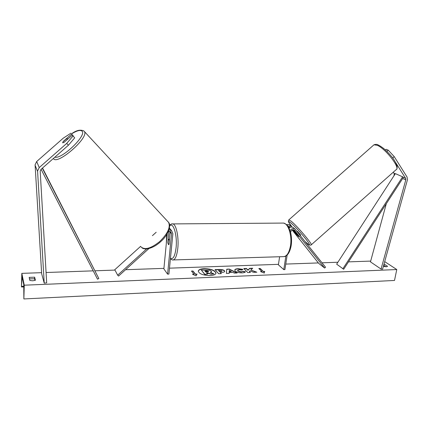 <?xml version="1.0" encoding="UTF-8"?>
<svg xmlns="http://www.w3.org/2000/svg" width="429" height="429" viewBox="0 0 429 429"><rect width="100%" height="100%" fill="white"/><g stroke="black" fill="none" stroke-linecap="round" stroke-linejoin="round"><path stroke-width="0.64" d="M71.579 134.1L73.262 135.891L71.579 134.1L63.224 141.447L62.629 142.793L63.905 142.503L72.313 135.108L74.694 137.854L72.313 135.108M74.694 137.854L68.436 145.222L66.71 143.409L39.227 167.589L37.575 171.005L44.225 283.14L41.667 273.804L35.087 164.827L36.685 161.518L63.272 138.159L70.914 133.188M68.436 145.222L41.012 169.364L40.187 171.069L46.675 282.845L44.225 283.14M66.71 143.409L72.994 136.047M392.347 157.523L392.75 157.958L394.208 156.606L407.062 177.032L407.459 179.756L382.598 269.16L381.043 269.069L370.468 261.867L386.309 203.684M393.318 172.163L394.02 173.262L394.23 174.592L393.865 175.954M395.704 162.639L405.636 178.357L405.839 179.719L381.043 269.069M394.208 156.606L388.229 150.166L386.095 149.33L385.381 149.989M388.229 150.166L386.894 151.399M392.75 157.958L393.195 158.666M383.682 148.531L383.349 148.262M383.789 148.429L384.035 148.82M298.477 236.481L295.49 233.011L296.981 234.304L298.852 236.663L297.12 235.065M290.084 230.641C291.398 228.748 292.975 228.126 294.809 228.775L325.541 267.203L324.651 268.034L318.731 263.395L292.187 230.008M289.049 228.094C290.31 227.054 291.581 226.802 292.862 227.338L293.645 227.917M290.621 232.497L290.674 232.143C291.296 230.201 292.471 229.451 294.197 229.89L324.651 268.034M286.545 224.587L289.141 224.598L289.918 225.171M287.151 255.046L284.915 269.578L283.794 269.621L278.394 264.827L279.611 256.746M287.961 226.233L291.044 226.003L292.278 227.134M293.468 229.703L298.906 236.615M297.04 235.14L292.776 229.772M289.725 226.92L290.106 227.397M290.61 227.204L288.551 227.161M283.794 269.621L285.88 256.016M171.294 230.432L169.369 228.571M167.267 233.623L163.873 268.892L167.589 274.142L168.892 274.088L172.876 233.751L171.584 230.641L168.983 229.901M167.589 274.142L171.552 233.767L170.699 231.703L168.441 231.29M168.94 231.204L167.825 242.755L168.543 244.702L169.042 244.289L170.174 231.392M148.879 248.579L118.581 276.045L117.669 275.171L114.774 269.739L140.621 246.343M146.6 248.949L117.669 275.171M156.188 232.255L152.424 235.66M169.466 239.253L170.211 231.606M169.482 228.051L170.023 228.909M169.294 240.825L168.94 244.482L168.543 244.702L167.873 243.141L168.222 239.495L168.629 239.269L169.38 240.819M63.025 141.768L66.345 138.851L67.374 138.787L67.283 139.532M204.209 268.629C200.611 268.827 198.627 269.659 198.262 271.117C199.153 273.89 203.11 275.38 210.13 275.595C213.69 275.37 215.642 274.544 215.985 273.123C215.079 270.34 211.154 268.844 204.209 268.629M215.964 273.246C214.891 270.522 210.966 269.058 204.183 268.87C200.708 269.058 198.734 269.846 198.257 271.23M384.03 264.012L387.585 266.35L386.347 266.763L384.068 266.489L383.488 265.942M32.738 280.797L35.398 280.234L34.642 277.182L29.156 277.391L29.853 280.453L32.738 280.797M245.426 271.793C245.184 272.388 244.08 272.753 242.106 272.876C239.001 272.898 236.685 272.259 235.162 270.967L234.754 270.045C234.904 269.262 236.036 268.806 238.159 268.683L242.97 269.364L241.634 270.082L239.109 269.691L237.639 270.329L237.875 270.849L241.195 271.841L242.862 271.267L245.426 271.793M215.208 269.857L219.133 269.712C221.713 269.643 223.482 270.066 224.442 270.983L224.753 271.369C224.603 271.965 223.563 272.302 221.637 272.383L220.297 272.436L221.353 273.616L218.629 273.729L215.004 269.627L219.165 269.471C221.739 269.407 223.509 269.825 224.474 270.742L224.721 271.487M250.863 270.061L252.665 268.227L249.614 268.339L248.01 270.072L246.407 268.463L243.811 268.559L247.774 272.565L250.397 272.458L249.356 271.418L249.855 270.924L253.727 272.329L256.848 272.201L250.863 270.061L256.22 272.227M24.265 285.199L21.825 273.364L21.45 286.652L22.142 276.844L23.761 284.647L23.858 298.949L24.265 285.199L396.771 269.546L384.695 261.61M370.677 261.089L348.487 261.872M337.891 262.242L322.056 262.8M318.361 262.929L285.762 264.076M278.469 264.334L169.476 268.168M163.926 268.366L125.568 269.712M114.956 270.088L95.125 270.785M93.227 270.849L46.075 272.512M41.597 272.667L21.825 273.364M193.988 274.201L192.465 274.26L196.074 275.826L197.024 274.077L195.506 274.142L192.991 271.01L191.484 271.064L193.988 274.201L192.986 274.485M264.698 271.401L264.253 273.053L260.526 271.568L261.921 271.514L258.826 268.538L260.205 268.49L263.309 271.455L264.698 271.401M232.942 272.399L229.199 272.549L229.193 273.305L226.41 273.418L226.753 269.187L229.29 269.09L237.167 272.989L234.325 273.101L232.942 272.399M34.98 280.405L34.588 278.796L29.488 278.85M383.671 265.288L385.987 266.768M396.771 269.546L394.508 280.459L23.858 298.949M34.588 278.796L34.642 277.182M383.826 265.326L384.089 264.028M211.288 271.16L211.529 271.729L210.355 272.517L213.98 273.874L210.795 274.002L207.711 272.817L206.499 272.865L207.572 274.131L204.794 274.244L201.324 270.093L209.588 270.238L211.288 271.16M207.572 274.131L204.762 274.49L201.324 270.093M210.795 274.002L206.698 273.101M210.768 274.249L213.98 273.874M211.497 271.852L210.703 272.646M191.677 271.305L192.991 271.01M196.89 274.329L195.479 274.388L192.964 271.257M261.063 271.782L261.921 271.514M263.309 271.455L260.172 268.726L259.057 268.763M263.277 271.691L264.634 271.637M250.139 272.469L249.356 271.418M252.424 268.474L249.581 268.575L247.978 270.308L246.375 268.699L244.037 268.785M221.836 270.897L218.538 270.468L219.503 271.546L220.785 271.498L221.836 270.897M219.503 271.546L218.538 270.468M219.471 271.788L221.879 271.235M221.117 273.627L220.297 272.436M234.749 270.163C235.001 269.45 236.127 269.031 238.127 268.924L242.685 269.514M237.639 270.447L237.848 271.09L241.162 272.083L242.862 271.267M242.83 271.509L245.254 272.002M229.209 271.643L231.36 271.557L229.225 270.452L229.183 271.884L231.36 271.557M229.183 271.884L229.225 270.452M229.161 273.305L229.199 272.549M226.732 269.428L229.29 269.09M229.263 269.332L236.69 273.005M208.623 271.654L208.596 271.337L206.698 270.903L204.901 270.972L205.738 271.965L207.556 271.895L208.607 271.348L205.1 271.208M297.361 231.301L300.718 235.065L300.37 235.371M41.087 169.299L97.501 279.177L98.815 278.518L42.53 168.029M42.326 168.206L98.815 278.518M405.636 178.357L403.41 177.381L343.677 269.267L336.652 264.146L395.372 173.627L402.627 176.807L342.846 268.785M403.41 177.381L402.627 176.807M37.58 171.434L35.092 165.24M39.227 167.589L36.685 161.518M405.796 179.885L402.675 178.507M394.541 174.914L394.187 174.759M395.259 173.804L394.02 173.262M294.809 230.384L294.063 229.831M171.552 233.767L170.222 232.186M170.447 258.328C173.107 259.636 174.978 256.172 176.056 247.935C177.488 235.441 173.289 221.487 169.686 225.885M166.758 234.47L166.355 243.114M171.884 223.9L172.951 223.906C176.34 224.619 179 237.671 177.794 248.402C176.786 256.435 174.984 260.29 172.378 259.974L170.393 258.885M173.466 259.936L282.802 256.649C286.492 256.901 289.049 253.292 290.476 245.822C292.181 235.837 288.427 223.734 283.617 223.075L282.046 223.085M54.858 157.175C61.905 159.411 87.033 135.221 82.03 131.156C80.416 129.676 76.925 130.588 71.573 133.891M83.623 130.775L84.438 131.58C89.13 137.784 56.655 165.953 53.416 158.446M140.894 246.793C144.643 250.268 150.869 248.557 159.561 241.677C167.594 233.843 170.619 227.429 168.629 222.431L168.297 221.986M22.426 278.11L21.949 278.126M23.901 286.256L21.632 286.352M373.562 145.158L373.959 144.804L377.273 145.297C385.687 148.74 400.702 168.222 396.144 169.664L311.277 244.798M291.575 226.34C288.015 221.557 287.795 220.409 290.926 222.898C295.436 226.941 300.391 232.287 305.786 238.948C310.188 244.728 310.585 246.149 306.987 243.216L305.523 241.886M305.534 241.902L307.207 243.415C308.95 245.018 310.264 245.522 311.143 244.916C313.567 245.377 297.678 226.448 291.211 221.214L288.814 219.884M294.809 228.775L292.862 227.338M291.044 226.003L289.141 224.598M171.584 230.641L170.259 229.07M284.288 256.617C287.628 255.85 289.929 252.166 291.184 245.565C291.843 240.964 291.618 236.481 290.524 232.116C288.69 227.788 289.125 225.359 283.617 223.075L172.951 223.906C171.857 223.643 170.758 224.126 169.653 225.348M166.667 234.609L166.313 243.543M168.629 239.269L169.535 239.253M141.999 247.86C145.796 250.708 154.708 247.592 161.476 240.916C168.441 234.615 171.332 225.279 168.629 222.431L83.88 130.979C80.373 129.349 76.255 130.303 71.525 133.837M67.396 138.814L67.718 139.152M23.917 286.904L21.557 287.006M291.559 226.33C289.259 222.581 287.451 221.975 288.948 219.777L373.959 144.804C375.697 144.187 377.134 144.251 378.276 145.002C382.341 147.029 386.62 150.681 391.098 155.958C393.264 158.29 395.211 161.486 396.943 165.551C397.324 167.567 397.174 168.838 396.498 169.364M295.817 232.668L295.501 232.947"/></g></svg>

